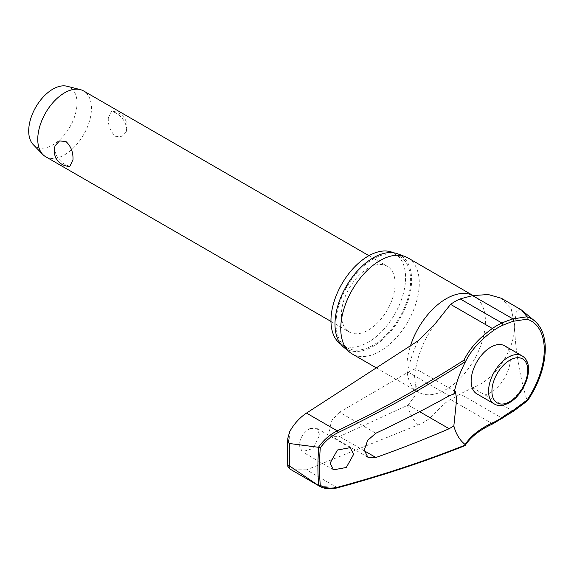 <?xml version="1.0" encoding="UTF-8"?>
<svg xmlns="http://www.w3.org/2000/svg" width="574" height="574" viewBox="0 0 574 574"><rect width="100%" height="100%" fill="white"/><g stroke="black" fill="none" stroke-linecap="round" stroke-linejoin="round"><path stroke-width="0.43" stroke-dasharray="2.87 2.15" d="M319.496 486.207L337.239 487.606A1039.471 530.168 5.2 0 0 464.007 445.675L464.825 445.711M310.111 428.477C303.56 432.193 299.937 437.826 299.226 445.359L302.218 451.745L313.339 448.409L319.711 434.712L316.704 428.326L310.111 428.477M339.535 412.232L332.131 419.888L329.103 429.833L332.339 436.742L339.535 436.527L408.171 405.057L414.995 395.852L415.296 383.217L414.428 374.829L415.619 368.695L409.764 371.227L339.535 412.232L375.87 433.212M393.362 252.761A52.765 30.465 -60 0 1 394.654 253.435A52.765 30.465 -60 0 1 405.581 277.594A52.765 30.465 -60 0 1 382.549 330.689A52.765 30.465 -60 0 1 341.889 344.823A52.765 30.465 -60 0 1 340.655 344.041M335.998 323.578A52.765 30.465 -60 0 1 359.03 270.476A52.765 30.465 -60 0 1 399.691 256.341A52.765 30.465 -60 0 1 410.618 280.499A52.765 30.465 -60 0 1 387.586 333.594A52.765 30.465 -60 0 1 346.926 347.729A52.765 30.465 -60 0 1 335.998 323.578M407.777 257.826A55.52 32.058 -60 0 1 419.278 283.247A55.52 32.058 -60 0 1 395.041 339.119A55.52 32.058 -60 0 1 352.257 353.993M343.654 347.177A54.186 31.283 120 0 0 386.187 336.264A54.186 31.283 120 0 0 411.623 279.918A54.186 31.283 120 0 0 397.574 253.787M337.691 487.764A1.421 0.718 -105.1 0 1 337.239 487.606L306.494 469.855L418.209 424.875C434.475 418.755 437.201 406.851 450.583 399.518A58.627 33.852 120 0 0 460.154 393.943L472.603 387.766C495.642 379.902 515.502 348.023 514.613 325.114L511.24 308.927L501.468 298.301M504.646 345.813A27.76 16.029 -60 0 1 510.401 358.52A27.76 16.029 -60 0 1 498.282 386.46A27.76 16.029 -60 0 1 476.886 393.893M502.666 418.145A1.421 0.718 54.3 0 1 501.956 418.073A117.275 75.359 173.6 0 1 512.926 411.049L527.14 400.58L527.061 400.042M45.619 156.688A37.963 21.92 120 0 0 74.878 146.513A37.963 21.92 120 0 0 91.445 108.314A37.963 21.92 120 0 0 83.582 90.936M108.299 118.043C108.02 125.562 110.409 131.647 115.474 136.289L121.81 136.72L126.086 132.07L126.682 128.655C125.735 121.839 122.004 116.529 115.474 112.734L111.421 111.313L108.299 118.043M341.43 314.631A37.963 21.92 120 0 0 349.293 332.009A37.963 21.92 120 0 0 378.546 321.835A37.963 21.92 120 0 0 395.113 283.635A37.963 21.92 120 0 0 387.256 266.257A37.963 21.92 120 0 0 357.997 276.424A37.963 21.92 120 0 0 341.43 314.631M69.87 166.374L65.816 164.96C59.294 161.158 55.556 155.855 54.616 149.039L55.204 145.617M33.242 144.634A34.167 19.724 120 0 0 60.263 139.31A34.167 19.724 120 0 0 77.016 103.083A34.167 19.724 120 0 0 66.957 86.236M306.494 469.855L291.018 469.769M520.518 309.3L516.356 311.051L514.613 325.114C514.871 349.717 520.833 380.54 527.061 400.473M464.007 445.675A117.275 59.811 -174.8 0 1 492.384 423.655A58.627 33.852 120 0 0 501.956 418.073L460.154 393.943M493.08 423.734A1.421 0.911 65.8 0 1 492.384 423.655L450.583 399.518M513.529 411.192L513.515 411.199A1.421 0.61 60.3 0 1 512.926 411.049L472.603 387.766M289.691 468.886A241.762 139.582 -60 0 1 288.923 450.719A241.762 139.582 -60 0 1 289.691 431.67M407.554 372.555A84.651 48.876 -60 0 1 418.209 340.734M473.041 295.538A55.52 32.058 -60 0 1 473.916 296.012A55.52 32.058 -60 0 1 485.41 321.426A55.52 32.058 -60 0 1 461.18 377.305A55.52 32.058 -60 0 1 418.396 392.178A55.52 32.058 -60 0 1 406.894 366.757A55.52 32.058 -60 0 1 410.46 345.821M418.209 424.875A84.651 48.876 -60 0 1 407.554 405.352M408.171 405.057L419.63 411.68M527.14 400.587A64.625 37.31 120 0 0 545.013 348.404A64.625 37.31 120 0 0 534.681 320.952M494.314 403.953A27.76 16.029 120 0 0 508.198 402.582A27.76 16.029 120 0 0 527.822 368.58A27.76 16.029 120 0 0 522.075 355.873M408.171 372.182L449.155 395.838M364.282 450.812L339.535 436.527M399.691 256.341L394.654 253.435M473.076 295.531L473.916 296.012L469.963 296.091M376.451 367.963L418.396 392.178C418.554 394.295 417.52 391.303 415.296 383.217M350.197 447.663L316.704 428.326M455.455 391.698L415.619 368.695M330.968 321.433L349.293 332.009M126.086 132.07A15.419 15.419 0 0 0 111.421 111.313M368.931 255.674L387.256 266.257M466.87 359.001A129.057 129.057 0 0 0 457.062 381.696M367.869 457.248L332.339 436.742M333.544 469.826L302.218 451.745M434.583 324.504C424.337 339.256 418.044 354.086 415.712 368.996M346.926 347.729L341.889 344.823"/><path stroke-width="0.86" d="M527.14 400.58L527.061 400.042L513.536 410.087A1.421 0.61 60.3 0 1 513.68 410.632A1.421 0.61 60.3 0 1 513.515 411.199L527.571 400.738C539.051 383.468 544.963 366.19 545.3 348.899C545.221 336.357 541.684 327.044 534.681 320.952A64.625 37.31 120 0 0 527.14 316.87L521.658 310.096L501.468 298.301L488.216 294.527L472.603 295.61L460.154 298.896A58.627 33.852 120 0 0 450.583 304.363L434.583 324.504L418.209 340.734L306.494 413.093C299.621 417.693 294.017 423.885 289.691 431.67L287.782 438.45L289.009 443.444L318.735 447.318A241.166 139.238 120 0 0 317.924 466.971A241.166 139.238 120 0 0 318.735 485.69L320.285 485.295A240.09 138.614 -60 0 1 319.51 467.006A240.09 138.614 -60 0 1 320.285 447.82L318.735 447.318M465.227 362.18A115.991 73.953 174.2 0 1 466.87 359.001A115.991 73.953 174.2 0 1 493.453 330.588A1.421 0.725 -125.2 0 0 493.504 330.172A1.421 0.725 -125.2 0 0 492.384 328.5A117.275 74.771 -5.8 0 0 464.007 360.128L465.342 361.591L465.17 362.316A77.727 44.88 -60 0 0 457.062 381.696A77.727 44.88 -60 0 0 453.84 394.008L455.455 391.698L456.646 399.203L453.84 425.915L449.155 428.721A1042.169 566.502 -177.3 0 1 375.87 457.507L367.869 457.248L364.26 450.131L367.647 440.358L375.87 433.212A1042.169 634.937 -2.9 0 0 449.155 395.838L453.84 394.008M513.536 410.087A115.991 74.541 -6.4 0 0 502.688 417.04A56.582 32.668 -60 0 1 493.453 422.421A115.991 59.158 5.2 0 0 465.17 444.534L465.342 445.015A1040.892 530.893 -174.8 0 1 338.122 487.111C331.176 488.904 325.228 488.302 320.285 485.295M337.691 487.764A1.421 0.718 -105.1 0 0 337.72 487.756C382.636 475.602 425.004 461.589 464.825 445.711L465.17 444.534A77.727 44.88 -60 0 1 453.84 425.915M318.735 485.69L289.009 465.629L287.761 466.203L289.691 468.886L319.46 486.185C324.676 489.048 330.76 489.572 337.72 487.756L337.72 487.756A1.421 0.718 -105.1 0 0 338.122 487.111M340.655 344.041A52.765 30.465 -60 0 1 330.961 320.672A52.765 30.465 -60 0 1 353.175 268.453A52.765 30.465 -60 0 1 393.362 252.761M376.451 367.963L352.257 353.993A55.52 32.058 -60 0 1 349.638 352.163A55.52 32.058 -60 0 1 340.755 328.579A55.52 32.058 -60 0 1 363.206 274.652A55.52 32.058 -60 0 1 404.878 256.478A55.52 32.058 -60 0 1 407.777 257.826L473.076 295.531M404.878 256.478L397.574 253.787A54.186 31.283 120 0 0 356.899 271.524A54.186 31.283 120 0 0 334.994 324.159A54.186 31.283 120 0 0 343.654 347.177L349.638 352.163M353.641 454.307L346.309 467.48L333.544 469.826L330.1 463.182L337.433 450.016L350.197 447.663L353.641 454.307M494.314 403.953L476.886 393.893A27.76 16.029 -60 0 1 471.139 381.186A27.76 16.029 -60 0 1 483.258 353.247A27.76 16.029 -60 0 1 504.646 345.813L522.075 355.873A27.76 16.029 120 0 0 508.198 357.25A27.76 16.029 120 0 0 488.567 391.246A27.76 16.029 120 0 0 494.314 403.953C498.11 406.349 503.133 405.933 509.382 402.697C525.289 393.893 536.102 364.203 522.075 355.873M368.931 255.674L83.582 90.936A37.963 21.92 120 0 0 80.267 89.594A37.963 21.92 120 0 0 52.356 103.298A37.963 21.92 120 0 0 37.762 139.31A37.963 21.92 120 0 0 42.806 154.485A37.963 21.92 120 0 0 45.619 156.688L330.968 321.433M72.991 159.651L69.87 166.374A15.419 15.419 0 0 1 55.204 145.617L59.481 140.967L65.816 141.405C70.882 146.04 73.271 152.124 72.991 159.651M80.267 89.594L66.957 86.236A34.167 19.724 120 0 0 41.837 98.57A34.167 19.724 120 0 0 28.7 130.98A34.167 19.724 120 0 0 33.242 144.634L42.806 154.485M318.491 485.582L319.46 486.185M527.14 316.87L527.061 319.201A62.523 36.097 -60 0 1 544.267 349.688A62.523 36.097 -60 0 1 527.061 400.042M493.453 330.588A56.582 32.668 -60 0 1 502.688 325.315A115.991 58.426 -174.3 0 1 513.536 321.218L527.061 319.201M527.061 316.783L512.926 318.893A117.275 59.065 5.7 0 0 501.956 323.026A58.627 33.852 120 0 0 492.384 328.5L450.583 304.363M320.285 447.82C325.228 441.097 331.176 436.018 338.122 432.588A1040.892 663.659 -5.8 0 0 465.342 361.591M464.007 360.128A1039.471 662.748 174.2 0 1 337.239 430.844C329.892 434.532 323.643 439.993 318.491 447.225M289.583 466.038A246.698 142.431 -60 0 1 289.31 454.974A246.698 142.431 -60 0 1 289.583 443.594M513.536 321.218A1.421 0.804 -107.9 0 0 513.68 320.751A1.421 0.804 -107.9 0 0 512.926 318.893L472.603 295.61M502.688 325.315A1.421 0.918 -113.6 0 0 502.838 324.834A1.421 0.918 -113.6 0 0 501.956 323.026L460.154 298.896M493.453 422.421A1.421 0.911 65.8 0 1 493.504 423.016A1.421 0.911 65.8 0 1 493.08 423.734L513.515 411.199M502.688 417.04A1.421 0.718 54.3 0 1 502.838 417.571A1.421 0.718 54.3 0 1 502.666 418.145M410.46 345.821A55.52 32.058 -60 0 1 473.041 295.538M419.63 411.68L449.155 428.721M491.918 391.246A25.385 14.659 120 0 0 509.87 401.613A25.385 14.659 120 0 0 527.822 370.517A25.385 14.659 120 0 0 509.87 360.156A25.385 14.659 120 0 0 491.918 391.246M306.494 413.093L337.239 430.844A1.421 0.545 64.2 0 1 338.122 432.588M375.87 457.507L364.282 450.812M465.205 445.395C470.759 436.871 480.051 429.653 493.08 423.734M287.782 438.45L287.359 452.757L287.761 466.203M465.198 362.244L466.87 359.001M534.681 320.952L521.658 310.096"/></g></svg>
